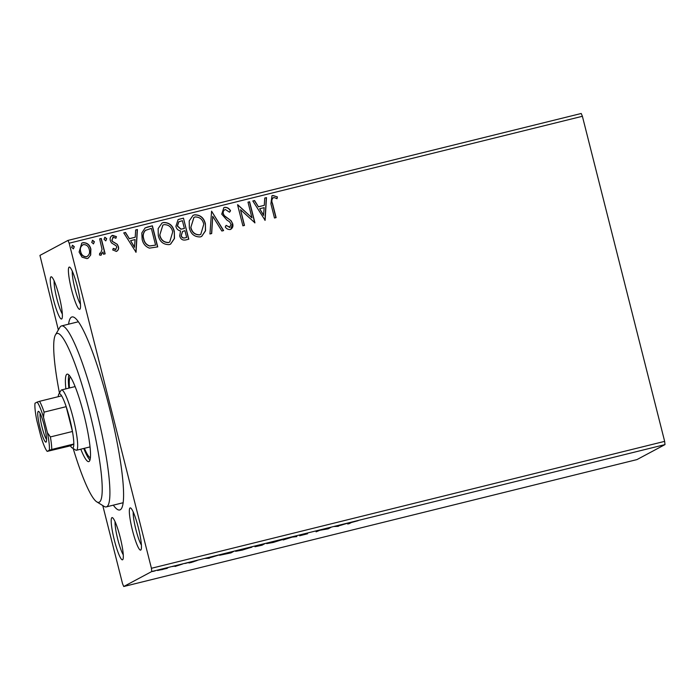 <?xml version="1.0" encoding="UTF-8"?>
<svg xmlns="http://www.w3.org/2000/svg" width="700" height="700" viewBox="0 0 700 700"><rect width="100%" height="100%" fill="white"/><g stroke="black" fill="none" stroke-linecap="round" stroke-linejoin="round"><path stroke-width="1.05" d="M68.582 324.188A99.426 14.516 76.1 0 1 71.487 317.135A99.426 14.516 76.1 0 1 74.331 317.485A99.426 14.516 76.1 0 1 109.953 409.973A99.426 14.516 76.1 0 1 121.546 508.401A99.426 14.516 76.1 0 1 120.234 509.784A99.426 14.516 76.1 0 1 113.33 505.155M79.8 309.269A21.752 3.176 76.1 0 1 71.575 289.748A21.752 3.176 76.1 0 1 69.134 267.129A21.752 3.176 76.1 0 1 69.755 267.207A21.752 3.176 76.1 0 1 77.551 287.438A21.752 3.176 76.1 0 1 80.08 308.971A21.752 3.176 76.1 0 1 79.8 309.269M72.284 271.18A18.646 2.721 -103.9 0 0 74.804 288.12A18.646 2.721 -103.9 0 0 80.474 304.273M140.726 550.077A21.752 3.176 76.1 0 1 132.51 530.556A21.752 3.176 76.1 0 1 130.069 507.938A21.752 3.176 76.1 0 1 130.69 508.016A21.752 3.176 76.1 0 1 138.477 528.246A21.752 3.176 76.1 0 1 141.015 549.78A21.752 3.176 76.1 0 1 140.726 550.077M133.219 511.989A18.646 2.721 -103.9 0 0 135.739 528.929A18.646 2.721 -103.9 0 0 141.409 545.081M122.587 559.781A21.752 3.176 76.1 0 1 114.371 540.26A21.752 3.176 76.1 0 1 111.921 517.641A21.752 3.176 76.1 0 1 112.543 517.72A21.752 3.176 76.1 0 1 120.339 537.95A21.752 3.176 76.1 0 1 122.876 559.484A21.752 3.176 76.1 0 1 122.587 559.781M115.08 521.692A18.646 2.721 -103.9 0 0 117.6 538.633A18.646 2.721 -103.9 0 0 123.261 554.785M61.652 318.973A21.752 3.176 76.1 0 1 53.436 299.451A21.752 3.176 76.1 0 1 50.986 276.832A21.752 3.176 76.1 0 1 51.607 276.911A21.752 3.176 76.1 0 1 59.404 297.141A21.752 3.176 76.1 0 1 61.941 318.675A21.752 3.176 76.1 0 1 61.652 318.973M54.145 280.884A18.646 2.721 -103.9 0 0 56.665 297.824A18.646 2.721 -103.9 0 0 62.326 313.976M58.345 329.945L39.944 255.404L67.987 240.406L581.219 113.487L582.391 116.279L69.16 243.197L151.428 568.286L664.65 441.368L665 444.596L151.769 571.515L123.734 586.512L122.553 583.721L102.777 505.566M167.011 568.383L157.544 570.509L166.985 568.269M158.279 570.22L157.544 570.509M182.691 563.99L174.991 566.484L182.691 563.99M191.678 562.38L188.877 562.992L193.673 561.733L190.155 562.31L197.173 560.481L191.66 562.31M228.987 552.536L233.835 551.337L230.947 552.886L219.581 555.266L228.987 552.536M264.898 543.655L262.01 545.204L254.966 546.744L264.898 543.655M293.02 536.707L296.826 536.594L292.189 537.11L283.168 539.971L293.02 536.707M329.438 527.695L331.047 527.301L328.16 528.841L319.865 530.276L316.102 531.825L318.99 530.285L327.285 528.85L329.438 527.695M351.234 522.585L349.309 523.617L347.707 524.011L349.65 522.97L358.102 520.686L351.181 522.375M123.734 586.512L636.956 459.594L665 444.596M338.336 526.33L334.259 526.505L347.918 523.128L338.249 526.006M306.338 533.391L302.75 534.503L307.598 533.759L299.652 535.771L305.979 534.161L301.149 534.896L306.338 533.391M305.979 534.161L305.358 534.082M282.713 539.49L273.289 542.439L266.674 543.637L282.905 539.525M251.65 547.173L242.226 550.113L235.602 551.32L251.843 547.207M209.256 558.25L205.188 558.425L218.838 555.048L209.178 557.926M187.565 562.809L184.896 563.5L187.6 562.817M175.254 565.88L172.576 566.545L175.254 565.88M155.173 570.85L152.495 571.515L155.164 570.824M90.694 255.01L88.139 258.204L87.01 258.632L82.04 257.162L79.091 252.07L81.769 243.145L82.976 242.69C87.176 242.62 89.81 244.781 90.877 249.156L90.694 255.01L88.06 258.248M99.645 253.251L100.608 253.26L102.043 249.375L99.645 238.858L101.255 238.455L105.149 253.855L103.547 254.249L102.97 251.983L100.817 255.211L99.461 254.984L99.811 253.164L100.817 253.172M101.29 255.027L100.817 255.211M113.138 248.483L115.614 249.594L116.804 247.047L116.069 245.744L111.475 242.9L110.346 240.651C109.699 238.175 110.46 236.416 112.612 235.358L116.445 236.626L115.885 238.28L113.269 237.213L111.93 240.17L112.683 241.544L117.276 244.326L118.388 246.575C119 248.824 118.317 250.425 116.357 251.37L112.7 249.944L113.304 248.395L115.999 249.428M111.904 235.629L116.445 236.626M113.269 237.213L112.788 237.414M117.005 251.125L116.357 251.37M147.551 227.01L152.399 225.811L157.736 246.881L149.406 248.132C145.416 246.593 143.001 243.635 142.144 239.26L141.803 232.977L145.127 227.902L152.399 225.811M183.461 218.129L188.799 239.199L185.841 239.925C182.621 240.555 180.574 239.207 179.707 235.9L180.53 230.93C178.045 230.405 176.487 228.882 175.875 226.362L178.089 219.616L183.461 218.129L188.624 239.243M211.584 211.173L223.606 230.589L221.856 231.017L212.739 216.291L211.697 233.537L209.947 233.966L211.584 211.173L223.423 230.632M248.001 202.169L249.611 201.775L254.94 222.845L240.52 209.711L244.493 225.426L242.891 225.82L237.554 204.75L251.965 217.84L248.001 202.169M273.402 197.61C271.696 199.141 271.408 201.136 272.545 203.595L276.098 217.612L274.488 218.006L270.891 203.779L271.976 195.773L272.842 195.449L277.401 196.91L276.999 198.73L274.531 197.654L272.93 197.803M582.391 116.279L664.65 441.368M265.116 220.325L252.822 200.979L254.572 200.541L258.422 206.763L264.294 205.319L264.731 198.03L266.481 197.601L265.116 220.325M225.356 209.492C223.536 210.315 222.862 211.741 223.344 213.78L224.394 215.722L231.044 220.692L232.68 223.694C233.398 226.424 232.566 228.366 230.186 229.539C228.139 229.635 226.494 228.777 225.251 226.966L226.179 225.356L229.661 227.369L231.096 224.184L229.434 221.699L226.922 220.089L221.725 214.148L223.843 207.673L224.691 207.357C227.246 207.252 229.206 208.399 230.554 210.805L229.521 212.196L225.356 209.492L224.7 209.755M230.939 229.25L230.186 229.539M226.013 225.453L230.055 227.229M205.389 223.799L205.555 230.781L201.705 236.381L200.279 236.932C194.425 237.002 190.776 233.984 189.35 227.876L189.201 220.938L193.051 215.381L194.548 214.812C200.331 214.786 203.945 217.787 205.389 223.799L205.398 230.825L201.626 236.425M174.326 231.481L174.492 238.464L170.643 244.064L169.216 244.615C163.362 244.685 159.714 241.666 158.287 235.559L158.139 228.62L161.989 223.064L163.485 222.495C169.269 222.469 172.883 225.47 174.326 231.481L174.335 238.507L170.564 244.108M136.045 252.245L123.751 232.89L125.501 232.461L129.351 238.682L135.222 237.23L135.66 229.95L137.41 229.521L136.045 252.245M106.715 238.682L105.822 240.774L104.038 239.348L104.939 237.256L106.715 238.682L105.656 240.861M104.668 237.361L106.558 238.77M94.404 241.727L93.502 243.819L91.726 242.392L92.619 240.301L94.404 241.727L93.345 243.906M92.348 240.415L94.237 241.815M74.314 246.697L73.421 248.78L71.636 247.362L72.538 245.271L74.314 246.697L73.255 248.876M72.266 245.376L74.156 246.785M151.769 571.515L151.428 568.286M69.16 243.197L67.987 240.406M273.236 197.697C271.53 199.229 271.241 201.224 272.379 203.683L275.914 217.656M271.889 195.816L272.842 195.449M272.676 195.536L277.401 196.91M277.235 196.998L276.868 198.66M252.849 201.014L254.572 200.541M254.406 200.629L258.422 206.763M258.256 206.85L264.294 205.319M264.723 198.082L266.481 197.601M266.315 197.689L264.95 220.369M259.656 208.758L263.533 215.364L264.154 207.646L259.656 208.758L263.699 215.276M248.01 202.213L249.611 201.775M249.445 201.862L254.765 222.889M244.318 225.47L240.52 209.711M237.755 204.75L251.965 217.84M223.764 207.725L224.691 207.357M224.525 207.445C227.089 207.34 229.04 208.486 230.388 210.893L230.554 210.805M230.388 210.893L229.469 212.126M225.19 209.58C223.37 210.403 222.696 211.829 223.178 213.867L223.344 213.78M223.178 213.867L224.394 215.722M224.227 215.81L231.044 220.692M230.877 220.78L232.68 223.694M232.514 223.781L230.851 229.294M229.495 227.456L229.976 227.281M211.54 233.572L212.739 216.291M192.972 215.425L194.548 214.812M194.381 214.9C200.165 214.874 203.779 217.875 205.222 223.886M193.883 217.455L190.785 227.57C191.931 232.409 194.836 234.85 199.5 234.876L200.69 234.404M190.951 227.483C192.097 232.321 195.002 234.763 199.666 234.789L200.778 234.36L203.787 224.21C202.65 219.398 199.771 216.982 195.151 216.956L193.961 217.411L190.785 227.57M178.01 219.66L179.287 219.161M179.121 219.249L183.304 218.216M178.789 221.804L177.319 226.047L180.793 229.189L184.389 228.524L182.403 220.684L178.859 221.769L177.476 225.96L180.959 229.101L184.389 228.524M182.534 231.464L181.143 235.55C181.65 237.527 182.866 238.324 184.809 237.93L186.646 237.431L184.931 230.676L182.612 231.42L181.309 235.463C181.808 237.44 183.032 238.236 184.975 237.843L186.646 237.431M161.91 223.107L163.485 222.495M163.319 222.582C169.102 222.556 172.716 225.557 174.16 231.569M162.82 225.138L159.722 235.252C160.869 240.091 163.774 242.532 168.438 242.559L169.627 242.086M159.889 235.165C161.035 240.004 163.931 242.445 168.604 242.471L169.715 242.043L172.716 231.892C171.588 227.08 168.709 224.656 164.089 224.639L162.899 225.094L159.722 235.252M152.241 225.899L157.561 246.925M145.04 227.946L147.385 227.098M145.95 230.064L145.285 230.484C143.115 232.881 142.555 235.707 143.588 238.954C144.279 242.55 146.282 244.904 149.59 246.015L155.584 245.114L151.34 228.366L145.451 230.396C143.281 232.794 142.713 235.62 143.754 238.866C144.445 242.463 146.44 244.816 149.756 245.928L155.584 245.114M145.285 230.484L145.862 230.116M123.778 232.934L125.501 232.461M125.335 232.549L129.351 238.682M129.185 238.77L135.222 237.23M135.651 229.994L137.41 229.521M137.244 229.609L135.879 252.28M130.585 240.678L134.461 247.284L135.082 239.566L130.585 240.678L134.627 247.196M111.825 235.672L112.446 235.454M116.279 236.714L115.78 238.193M113.102 237.3L111.93 240.17M111.764 240.257L112.683 241.544M112.516 241.631L114.8 242.707M114.634 242.795L117.276 244.326M117.11 244.422L118.388 246.575M118.221 246.662C118.834 248.911 118.151 250.513 116.191 251.457M99.663 238.901L101.255 238.455M101.089 238.543L104.974 253.899M100.651 255.299L102.97 251.983M81.681 243.197L82.976 242.69M82.81 242.777C87.01 242.707 89.644 244.869 90.711 249.244L90.877 249.156M90.711 249.244L90.527 255.098M82.591 244.921L83.457 244.58C80.719 246.059 79.791 248.421 80.692 251.659C81.454 254.949 83.405 256.637 86.529 256.734L87.203 256.489M83.291 244.668C80.553 246.146 79.634 248.509 80.535 251.755C81.288 255.036 83.239 256.725 86.371 256.821L87.124 256.541M86.371 256.821L86.529 256.734C89.25 255.194 90.16 252.796 89.267 249.541C88.515 246.269 86.572 244.615 83.457 244.58M337.619 526.024L342.108 524.913L337.592 525.945M275.931 540.907L268.275 543.235L273.516 542.29L281.207 539.709M281.146 540.05L275.957 540.986M256.55 545.808L262.01 545.204M261.144 544.591L256.489 545.825M262.981 544.136L261.161 544.67M261.922 544.784L262.999 544.215M244.869 548.59L237.213 550.918L242.445 549.972L250.145 547.391M250.084 547.733L244.895 548.669M221.139 554.68L229.644 553.122L231.936 551.898L220.972 554.733M208.548 557.944L213.036 556.832L208.521 557.865M164.237 568.54L159.154 570.106L162.593 569.503L167.755 567.726M167.72 567.989L164.264 568.61M73.176 448.508A87.001 12.696 -103.9 0 0 96.793 501.865A87.001 12.696 -103.9 0 0 99.286 502.171A87.001 12.696 -103.9 0 0 89.504 411.714A87.001 12.696 -103.9 0 0 56.63 333.602A87.001 12.696 -103.9 0 0 55.484 334.81A87.001 12.696 -103.9 0 0 59.447 393.024M55.484 334.81L59.841 327.399A93.214 13.606 76.1 0 1 61.075 326.104A93.214 13.606 76.1 0 1 61.547 325.92A93.214 13.606 76.1 0 1 96.714 411.469A93.214 13.606 76.1 0 1 106.776 506.713A93.214 13.606 76.1 0 1 106.304 506.896A93.214 13.606 76.1 0 1 104.108 506.389L96.793 501.865M80.789 449.19A45.054 6.58 -103.9 0 0 88.769 461.624A45.054 6.58 -103.9 0 0 88.996 461.528A45.054 6.58 -103.9 0 0 84.14 415.494A45.054 6.58 -103.9 0 0 67.139 374.15A45.054 6.58 -103.9 0 0 66.911 374.238A45.054 6.58 -103.9 0 0 65.87 388.868M68.933 374.99A45.054 6.58 -103.9 0 0 68.854 388.132M83.772 448.455A45.054 6.58 -103.9 0 0 89.968 460.04M90.379 457.817A41.947 6.125 76.1 0 1 84.402 448.298M69.484 387.975A41.947 6.125 76.1 0 1 70.341 376.766M46.034 442.094A15.846 2.31 76.1 0 1 40.049 427.866A15.846 2.31 76.1 0 1 38.264 411.39A15.846 2.31 76.1 0 1 38.719 411.442A15.846 2.31 76.1 0 1 44.398 426.186A15.846 2.31 76.1 0 1 46.244 441.875A15.846 2.31 76.1 0 1 46.034 442.094M40.145 413.473A13.982 2.039 -103.9 0 0 41.956 426.79A13.982 2.039 -103.9 0 0 46.567 439.416M51.73 449.47L49.297 450.258A26.101 3.806 -103.9 0 0 47.399 432.688L50.383 436.94A27.965 4.086 76.1 0 1 51.73 449.47L73.815 444.01L70.411 445.83A27.965 4.086 -103.9 0 0 72.074 447.834A27.965 4.086 -103.9 0 0 72.879 447.93A27.965 4.086 -103.9 0 0 73.815 444.01A27.965 4.086 -103.9 0 0 72.459 431.48A27.965 4.086 -103.9 0 0 66.176 406.665A27.965 4.086 -103.9 0 0 61.626 395.85A27.965 4.086 -103.9 0 0 59.168 393.75A27.965 4.086 -103.9 0 0 58.8 394.135A27.965 4.086 -103.9 0 0 58.258 396.681M58.8 394.135L60.979 390.425A31.071 4.532 76.1 0 1 61.39 389.996A31.071 4.532 76.1 0 1 61.547 389.935A31.071 4.532 76.1 0 1 73.272 418.451A31.071 4.532 76.1 0 1 76.624 450.196A31.071 4.532 76.1 0 1 76.466 450.258A31.071 4.532 76.1 0 1 75.731 450.091L72.074 447.834M50.383 436.94L72.459 431.48L66.176 406.665L44.1 412.125L43.496 417.27A26.101 3.806 -103.9 0 0 37.109 402.098L35 403.226A26.101 3.806 -103.9 0 0 36.899 420.796L40.801 436.214A26.101 3.806 -103.9 0 0 47.189 451.386L49.297 450.258M47.189 451.386L70.411 445.83M47.399 432.688L43.496 417.27M37.109 402.098L39.55 401.31A27.965 4.086 76.1 0 1 44.1 412.125M61.626 395.85L39.55 401.31M106.304 506.896L123.139 502.731M61.547 325.92L78.382 321.764M61.547 389.935L75.119 386.584M76.466 450.258L90.038 446.906"/></g></svg>

